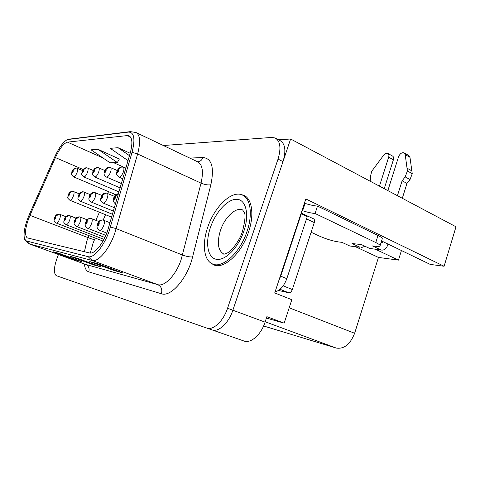 <?xml version="1.0" encoding="UTF-8"?>
<svg xmlns="http://www.w3.org/2000/svg" width="480" height="480" viewBox="0 0 480 480"><rect width="100%" height="100%" fill="white"/><g stroke="black" fill="none" stroke-linecap="round" stroke-linejoin="round"><path stroke-width="0.72" d="M266.418 318.072L284.16 323.154L291.828 299.724L274.728 292.938L305.826 198.942L444.09 266.262L430.176 264.39L381.576 240.954M58.446 254.52L56.832 258.858C53.778 267.882 53.616 273.492 56.334 275.688L243.96 341.01C250.776 343.752 261.072 334.77 265.074 322.134L266.88 316.674L284.16 323.154M243.96 341.01L211.968 329.868C218.484 332.514 228.666 323.16 232.866 310.224L290.628 138.996L278.616 139.824M290.628 138.996L456 226.788L444.09 266.262M375.708 249.372L398.466 260.118L378.456 257.424L354.636 333.27C350.256 344.322 344.118 349.248 336.222 348.06L263.592 325.974M378.456 257.424L356.034 246.972M401.442 250.53L398.466 260.118M210.798 262.992L213.6 264.792C223.5 269.88 241.506 253.674 248.502 232.11C254.538 214.77 252.036 198.432 243.642 195.21L240.45 194.418M107.382 231.546C102.876 244.224 94.2 254.454 89.538 252.966L27.21 237.87C24.246 234.822 25.164 227.316 29.97 215.358L55.416 157.584C59.682 148.392 63.702 143.244 67.47 142.14L127.272 135.582L129.048 135.81C132.36 137.73 132.756 143.472 130.236 153.042L107.382 231.546M108.942 231.804L132.06 152.316C135.372 139.032 134.208 132.288 128.556 132.084L67.368 139.578C63.15 141.93 58.896 147.786 54.612 157.146L29.256 214.722C24.792 225.408 23.214 233.478 24.522 238.932L26.382 240.966L88.176 256.68C93.558 258.48 103.686 246.6 108.942 231.804M56.46 275.736L211.968 329.868C218.484 332.514 228.666 323.16 232.866 310.224L282.996 161.622C286.236 150.606 285.216 143.568 279.93 140.514L275.892 138.396M59.28 253.428L52.932 251.712L75.234 259.836L81.864 261.66L59.178 253.392L52.932 251.712M75.426 259.314L75.234 259.836M97.86 263.778L89.76 261.594L114.246 270.57L122.682 272.898L97.746 263.736L89.76 261.594M114.492 269.886L114.246 270.57M77.376 258.282L70.23 256.356L93.576 264.882L101.034 266.934L77.268 258.24L70.23 256.356M93.792 264.288L93.576 264.882M206.7 328.032C213.162 330.66 223.326 321.246 227.55 308.262L278.034 159.096C281.304 148.044 280.314 141 275.076 137.964L271.686 137.436L163.368 145.518M119.34 159.03L97.962 149.274L91.008 149.814L110.082 162.792L117.336 162.534L119.406 158.922M130.17 153.258L118.038 147.708L110.232 148.32L128.04 160.632M118.038 147.708L129.474 155.664M97.962 149.274L117.336 162.534M121.602 166.968L118.614 169.188L117.324 170.856C117.012 172.98 117.486 172.974 118.752 170.838L118.674 169.182L117.75 171.504L118.614 169.188M118.674 169.182C119.358 167.67 120.48 166.932 122.034 166.974L123.264 167.292C124.152 167.898 124.152 169.53 123.27 172.182C121.836 175.584 120.402 177.228 118.968 177.114C115.254 174.096 116.76 173.364 117.018 170.952L118.572 168.384L121.242 166.986M118.488 193.674L115.404 196.002L114.09 197.664C113.766 199.896 114.246 199.926 115.536 197.76L115.464 196.008L115.074 197.034M115.098 197.04L114.522 198.39L114.522 197.694L115.404 196.002M115.464 196.008L118.482 193.686M335.724 162.906L336.936 163.548M102.762 219.984L102.246 219.942C100.752 220.032 99.708 220.818 99.108 222.3L97.836 223.896C97.488 226.14 97.938 226.206 99.192 224.1L99.168 222.312L98.772 223.32L99.108 222.3M98.79 223.326L98.238 224.67L98.814 223.344M99.168 222.312C99.996 220.554 101.31 219.798 103.104 220.038L103.722 220.23C104.67 220.914 104.67 222.69 103.722 225.552C102.348 228.846 100.98 230.418 99.618 230.268C95.796 227.286 97.236 226.638 97.56 223.908C99.888 219.852 98.658 221.274 102.246 219.942M369.576 248.412L381.822 250.122L369.576 248.412L361.536 244.632L352.038 243.516L360.012 247.248L349.836 246.006L341.928 242.334L338.784 241.968C332.832 241.068 326.592 239.196 320.058 236.364L311.118 232.242M405.174 176.898L410.016 179.574L406.962 183.438L402.114 180.792L405.174 176.898L407.412 170.976L405.204 154.602L404.028 152.802C401.736 152.346 399.906 153.696 398.526 156.858L387.852 190.614M304.446 203.112L305.064 203.406C310.014 204.966 314.166 205.86 317.508 206.088L315.078 213.504L375.774 242.538C379.08 244.152 380.484 245.316 379.986 246.018C379.524 246.474 378.156 246.57 375.876 246.312L372.354 245.898L380.454 249.738M278.886 280.386L280.692 276.15L301.29 213.864L300.888 213.87M275.082 291.882C280.14 290.46 284.052 286.056 286.806 278.676L307.236 216.672L301.29 213.864M301.308 212.61L302.232 214.308M302.022 210.45L302.634 210.744L305.064 203.406M315.078 213.504C311.742 213.228 307.596 212.31 302.634 210.744M317.508 206.088L378 235.47C381.3 237.108 382.692 238.296 382.176 239.04L380.1 245.652M381.168 242.244L382.596 242.928L382.998 241.638M379.44 186.15L388.668 157.146C389.184 155.262 388.89 154.002 387.774 153.36C386.406 152.898 385.008 153.546 383.58 155.298L371.784 171.204L370.326 176.802L370.794 180.51L370.506 181.404M349.836 246.006L360.012 247.248M388.668 157.146L393.39 159.798C393.906 157.926 393.6 156.666 392.484 156.018L388.008 153.492M393.39 159.798L384.234 188.688M365.016 246.264L361.356 247.62M387.984 244.044L387.582 245.328C386.4 248.562 384.474 250.164 381.822 250.122M406.962 183.438L402.312 198.288M397.434 195.696L402.114 180.792M410.016 179.574L412.242 173.67L409.974 157.332L408.786 155.538L404.292 152.958M412.242 173.67L407.412 170.976M411.906 170.898L407.088 168.192M108.936 167.256L106.032 169.398L104.814 171.006C104.49 173.058 104.934 173.052 106.134 170.988L106.092 169.398L105.198 171.63L106.032 169.398M106.092 169.398C106.758 167.928 107.85 167.22 109.368 167.262L110.532 167.562C111.354 168.144 111.336 169.716 110.472 172.284C109.092 175.554 107.742 177.138 106.41 177.048C102.816 174.084 104.274 173.472 104.538 171.096L106.02 168.63L108.582 167.274M97.146 167.526L94.326 169.59L93.162 171.144C92.832 173.124 93.246 173.124 94.398 171.132L94.38 169.59L93.516 171.75L94.326 169.59M94.38 169.59C95.028 168.168 96.09 167.484 97.572 167.532L98.676 167.82C99.444 168.372 99.408 169.89 98.562 172.38C97.236 175.524 95.952 177.06 94.716 176.982C91.164 173.61 92.724 175.104 92.916 171.228L94.332 168.858L96.798 167.544M86.148 167.778L83.4 169.776L82.29 171.276C81.954 173.19 82.338 173.19 83.442 171.264L83.448 169.776L82.614 171.864L83.4 169.776M83.448 169.776C84.078 168.396 85.122 167.736 86.568 167.79L87.612 168.06C88.332 168.582 88.278 170.052 87.45 172.47C86.178 175.5 84.96 176.982 83.802 176.922C80.352 173.628 81.876 175.146 82.068 171.348L83.424 169.074L85.794 167.796M75.852 168.012L73.176 169.95L72.12 171.396C71.784 173.25 72.144 173.25 73.2 171.384L73.224 169.944L72.414 171.966L73.176 169.95M73.224 169.944C73.842 168.606 74.856 167.97 76.272 168.024L77.268 168.282C77.94 168.78 77.874 170.208 77.064 172.554C75.828 175.476 74.676 176.91 73.59 176.862C70.224 173.628 71.73 175.152 71.922 171.468L73.206 169.284L75.504 168.036M105.912 193.002L102.648 195.24L101.406 196.842C101.07 198.984 101.52 199.014 102.744 196.926L102.708 195.24L102.33 196.224M102.348 196.23L102.342 196.902L101.796 197.538L101.808 196.866L102.648 195.24M102.708 195.24C103.452 193.638 104.652 192.9 106.308 193.038L107.208 193.296C108.09 193.92 108.078 195.588 107.178 198.3C105.798 201.582 104.436 203.16 103.092 203.04C99.366 200.064 100.854 199.404 101.13 196.896L102.762 194.262C103.074 193.764 103.98 193.344 105.48 192.996M93.972 192.372L90.798 194.526L89.616 196.074C89.274 198.138 89.688 198.168 90.864 196.152L90.852 194.526L90.486 195.48M90.504 195.486L89.976 196.74L89.988 196.098L90.798 194.526M90.852 194.526C91.578 192.972 92.742 192.264 94.362 192.408L95.208 192.648C96.03 193.242 96 194.856 95.118 197.478C93.792 200.634 92.502 202.158 91.248 202.056C87.678 199.212 89.076 198.588 89.37 196.122L90.93 193.59L93.54 192.366M82.842 191.778L79.758 193.86L78.63 195.354C78.282 197.352 78.672 197.376 79.794 195.432L79.812 193.866L79.452 194.784L79.758 193.86M79.47 194.79L78.96 196.002L79.494 194.808M79.812 193.866C80.514 192.36 81.654 191.676 83.232 191.82L84.03 192.048C84.798 192.612 84.744 194.166 83.886 196.71C82.608 199.746 81.384 201.222 80.214 201.138C76.674 197.778 78.192 199.452 78.408 195.402L79.902 192.966L82.416 191.778M72.444 191.232L69.444 193.242L68.37 194.688C68.016 196.62 68.382 196.644 69.462 194.76L69.492 193.242L68.67 195.312L69.444 193.242M69.492 193.242C70.176 191.784 71.292 191.124 72.834 191.268L73.59 191.484C74.304 192.024 74.238 193.524 73.398 195.99C72.168 198.924 71.004 200.352 69.906 200.28C66.45 196.98 67.962 198.654 68.172 194.73L69.6 192.39L72.024 191.226M90.666 218.364L90.15 218.328C88.704 218.412 87.696 219.174 87.114 220.596L85.908 222.138C85.554 224.292 85.974 224.358 87.168 222.324L87.168 220.602L86.274 222.876L87.114 220.596M87.168 220.602C87.972 218.904 89.256 218.178 91.008 218.418L91.584 218.598C92.46 219.246 92.436 220.956 91.512 223.722C90.192 226.89 88.896 228.408 87.63 228.276C83.94 225.378 85.338 224.844 85.662 222.15C87.894 218.256 86.688 219.618 90.15 218.328M79.41 216.858L75.954 219.006L74.808 220.494C74.448 222.576 74.844 222.636 75.984 220.668L76.008 219.012L75.642 219.954L75.954 219.006M75.654 219.96L75.144 221.208L75.672 219.972M76.008 219.012C76.794 217.368 78.042 216.672 79.752 216.912L80.286 217.086C81.102 217.698 81.06 219.342 80.16 222.018C78.888 225.066 77.658 226.536 76.476 226.428C72.834 223.02 74.358 224.778 74.592 220.506C76.74 216.774 75.54 218.082 78.9 216.822M79.752 216.912L87.066 219.768L80.334 217.11M68.91 215.454L65.55 217.524L64.458 218.97C64.098 220.974 64.464 221.028 65.556 219.132L65.598 217.53L65.244 218.442M65.256 218.448L65.55 217.524M65.598 217.53C66.366 215.94 67.584 215.268 69.252 215.508L69.75 215.67C70.512 216.252 70.452 217.836 69.57 220.428C68.346 223.368 67.176 224.79 66.072 224.7C62.538 221.412 64.032 223.086 64.26 218.976C66.354 215.364 65.13 216.66 68.406 215.418M69.252 215.508L76.014 218.136L69.792 215.688M59.094 214.14L55.83 216.144L54.786 217.536C54.414 219.48 54.756 219.528 55.812 217.692L55.872 216.15L55.062 218.196L55.83 216.144M55.872 216.15C56.616 214.602 57.804 213.954 59.436 214.194L59.904 214.344C60.612 214.902 60.54 216.432 59.682 218.946C58.494 221.784 57.384 223.164 56.346 223.086C52.896 219.858 54.378 221.514 54.606 217.548C56.598 214.086 55.44 215.31 58.596 214.104M59.436 214.194L65.7 216.618L59.94 214.362M207.846 226.92C201.93 243.51 203.67 260.358 212.478 263.916C222.252 268.944 240.06 252.876 246.996 231.522C252.978 214.35 250.524 198.174 242.238 194.988C231.738 190.05 214.578 206.64 207.846 226.92M301.572 213.216L313.53 218.808C314.568 219.414 314.82 220.668 314.292 222.564L292.332 289.542C291.438 291.792 290.244 292.872 288.744 292.776L278.466 290.46M301.902 213.312L302.832 214.59M265.074 322.134L227.55 308.262M336.222 348.06L265.194 321.768M354.636 333.27L289.188 307.8M29.97 215.358L88.17 237.672L86.958 240.672L84.42 251.73M89.052 235.68L88.17 237.672C92.106 239.154 94.26 239.724 94.62 239.376L93 243.39L90.312 253.068M189.81 158.076L202.956 157.548C211.782 158.322 214.422 167.382 210.876 184.728L192.588 256.926C187.494 278.358 170.838 297.462 161.388 293.742L88.782 271.878C89.712 268.38 88.662 265.884 85.626 264.396L157.758 284.64C164.502 286.98 175.878 275.22 181.032 259.98L201.042 183.138C203.646 171.612 202.518 164.496 197.652 161.802L136.296 132.666M88.782 271.878C86.322 271.038 84.852 268.398 84.39 263.952M29.658 244.05L85.626 264.396L29.37 243.948L28.518 243.558L24.744 239.46M128.556 132.084L130.386 131.628L135.978 132.516C140.166 134.904 140.712 142.062 137.616 153.99L114.582 233.826C108.942 249.756 97.968 262.488 92.112 260.472L88.176 256.68M110.508 227.016L116.256 228.672L182.532 255.036C186.462 256.476 189.816 257.106 192.588 256.926M68.58 139.224L130.032 131.67M210.876 184.728C208.098 185.232 204.816 184.698 201.042 183.138L137.616 153.99L132.06 152.316M26.382 240.966L29.712 244.068L92.112 260.472L157.758 284.64C161.286 286.404 162.492 289.44 161.388 293.742M278.034 159.096L282.996 161.622M197.76 161.844C200.214 161.55 201.942 160.116 202.956 157.548M67.47 142.14L102.912 157.914M113.586 162.666L125.316 167.886L124.74 167.946M55.416 157.584L83.07 169.494M108.546 191.634L107.712 193.506M99.426 212.232L95.856 220.302M127.272 135.582L130.602 137.142M125.946 167.874L125.316 167.886L125.874 168.114M123.018 167.232L125.79 168.414M286.806 278.676L280.692 276.15M378 235.47L375.774 242.538M405.204 154.602L409.974 157.332M110.316 167.508L117.198 170.502M98.484 167.772L104.79 170.49M87.444 168.012L93.234 170.49M77.118 168.24L82.44 170.502M243.876 231.156C238.248 247.938 224.916 261.156 216.234 259.278C207.462 257.646 205.116 242.598 210.516 227.232C215.79 211.848 227.784 198.816 236.832 199.302C245.958 199.536 249.636 214.392 243.876 231.156M223.896 254.07L223.656 254.004C223.566 254.46 224.862 254.076 227.532 252.846C229.848 252.258 239.076 242.424 242.532 231.264C245.184 220.41 245.718 214.062 244.146 212.22L242.628 209.94C235.908 206.73 224.79 217.224 220.488 230.31C216.816 242.4 217.866 250.278 223.62 253.956L223.908 254.07M288.744 292.776L280.038 289.284M292.332 289.542L283.182 285.828M314.292 222.564L306.504 218.904M244.146 195.444L243.642 195.21M67.644 139.464L70.17 138.834M114.624 194.196L113.796 196.068M105.54 214.71L103.176 220.056M95.208 238.05L94.62 239.376M214.05 264.972L213.6 264.792M122.79 178.782L118.968 177.114M115.518 203.952C112.086 200.802 113.484 200.394 113.778 197.724L115.47 195.006C115.662 194.55 116.616 194.106 118.32 193.68M106.8 233.082L99.618 230.268M110.076 222.774L103.104 220.038M121.416 183.534L106.41 177.048M120.162 187.89L94.716 176.982M118.998 191.898L83.802 176.922M115.806 194.7L73.59 176.862M114.426 207.714L103.092 203.04M114.438 196.338L106.308 193.038M113.436 211.146L91.248 202.056M101.844 195.42L94.362 192.408M112.524 214.296L80.214 201.138M90.138 194.58L83.232 191.82M111.69 217.194L69.906 200.28M79.224 193.806L72.834 191.268M105.846 235.38L87.63 228.276M98.94 221.532L91.008 218.418M104.892 237.456L76.476 226.428M103.944 239.34L66.072 224.7M103.008 241.056L56.346 223.086M212.91 264.09L216.576 265.554M242.73 195.222L246.276 196.866"/></g></svg>
